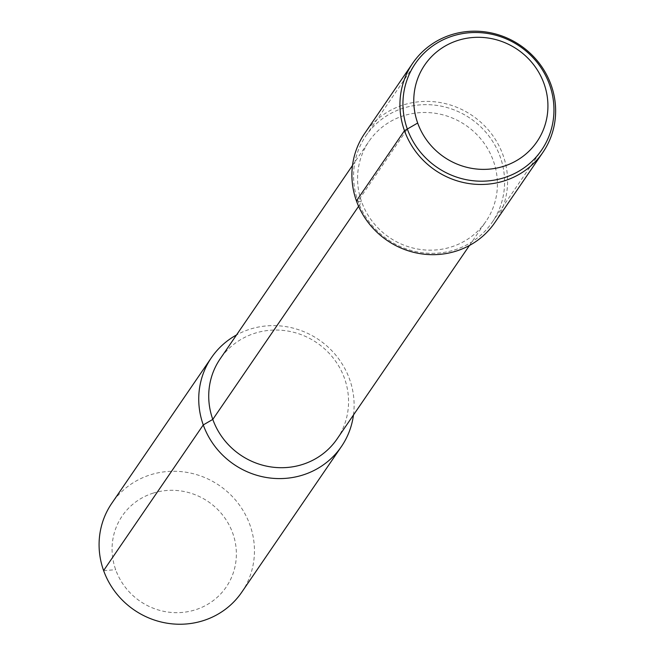 <?xml version="1.0" encoding="UTF-8"?>
<svg xmlns="http://www.w3.org/2000/svg" width="656" height="656" viewBox="0 0 656 656"><rect width="100%" height="100%" fill="white"/><g stroke="black" fill="none" stroke-linecap="round" stroke-linejoin="round"><path stroke-width="0.49" stroke-dasharray="3.28 2.46" d="M153.307 493.082A62.984 60.336 34.4 0 0 133.988 596.501A62.984 60.336 34.4 0 0 235.365 564.873A62.984 60.336 34.4 0 0 153.307 493.082M403.67 108.035A76.531 73.3 34.4 0 0 365.917 135.784A76.531 73.3 34.4 0 0 387.688 239.497A76.531 73.3 34.4 0 0 492.238 222.212A76.531 73.3 34.4 0 0 488.417 135.39A76.531 73.3 34.4 0 0 403.67 108.035A76.531 73.3 34.4 0 0 380.201 233.692A76.531 73.3 34.4 0 0 503.373 195.267A76.531 73.3 34.4 0 0 403.67 108.035M403.965 115.62A70.864 67.871 34.4 0 0 369.008 141.311A70.864 67.871 34.4 0 0 389.164 237.341A70.864 67.871 34.4 0 0 485.973 221.343A70.864 67.871 34.4 0 0 482.431 140.95A70.864 67.871 34.4 0 0 403.965 115.62M337.127 438.88A70.864 67.871 34.4 0 0 333.584 358.496A70.864 67.871 34.4 0 0 255.118 333.166A70.864 67.871 34.4 0 0 220.162 358.857M353.477 414.986A78.736 75.415 34.4 0 0 250.289 329.099A78.736 75.415 34.4 0 0 236.513 334.962M241.752 592.212A78.736 75.415 34.4 0 0 237.816 502.89A78.736 75.415 34.4 0 0 150.634 474.747A78.736 75.415 34.4 0 0 111.791 503.291M494.854 222.581A78.892 75.563 34.4 0 0 490.909 133.078A78.892 75.563 34.4 0 0 403.555 104.878A78.892 75.563 34.4 0 0 364.638 133.48M358.602 206.312L361.645 201.868L357.963 201.179L407.335 129.035M103.615 570.572L115.686 569.744M357.963 201.179L356.438 200.9M492.238 222.212L541.61 150.068M365.917 135.784L415.289 63.632M469.466 245.459L485.973 221.343M352.502 165.427L369.008 141.311"/><path stroke-width="0.98" d="M458.282 40.303A67.986 65.116 34.4 0 0 437.429 151.921A67.986 65.116 34.4 0 0 546.842 117.793A67.986 65.116 34.4 0 0 458.282 40.303M453.042 35.891A76.531 73.3 34.4 0 0 415.289 63.632A76.531 73.3 34.4 0 0 437.052 167.346A76.531 73.3 34.4 0 0 541.61 150.068A76.531 73.3 34.4 0 0 537.781 63.247A76.531 73.3 34.4 0 0 453.042 35.891A76.531 73.3 34.4 0 0 429.565 161.54A76.531 73.3 34.4 0 0 552.737 123.115A76.531 73.3 34.4 0 0 453.042 35.891M352.502 165.427L220.162 358.857A70.864 67.871 34.4 0 0 240.317 454.887A70.864 67.871 34.4 0 0 337.127 438.88L469.466 245.459M236.513 334.962A78.736 75.415 34.4 0 0 211.445 357.643A78.736 75.415 34.4 0 0 233.839 464.341A78.736 75.415 34.4 0 0 341.407 446.564A78.736 75.415 34.4 0 0 353.477 414.986M211.445 357.643L111.791 503.291A78.736 75.415 34.4 0 0 134.185 609.99A78.736 75.415 34.4 0 0 241.752 592.212L341.407 446.564M451.59 34.67A78.892 75.563 34.4 0 0 412.673 63.271A78.892 75.563 34.4 0 0 435.108 170.183A78.892 75.563 34.4 0 0 542.897 152.372A78.892 75.563 34.4 0 0 538.953 62.869A78.892 75.563 34.4 0 0 451.59 34.67M412.673 63.271L364.638 133.48A78.892 75.563 34.4 0 0 387.073 240.391A78.892 75.563 34.4 0 0 494.854 222.581L542.897 152.372M103.615 570.572L203.27 424.924L212.798 419.405L358.602 206.312M356.438 200.9L404.473 130.683L407.335 129.035L404.473 130.683L356.438 200.9L404.473 130.683L417.675 123.041"/></g></svg>
